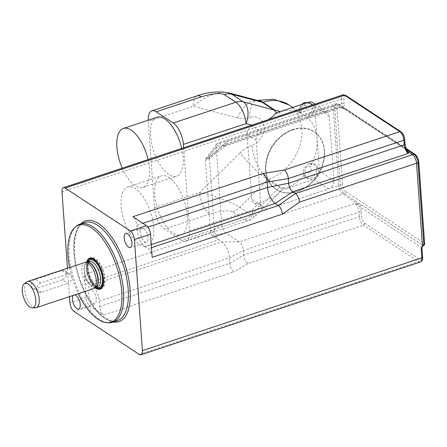 <?xml version="1.0" encoding="UTF-8"?>
<svg xmlns="http://www.w3.org/2000/svg" width="447" height="447" viewBox="0 0 447 447"><rect width="100%" height="100%" fill="white"/><g stroke="black" fill="none" stroke-linecap="round" stroke-linejoin="round"><path stroke-width="0.34" stroke-dasharray="2.23 1.68" d="M62.396 279.856A5.174 4.023 123.4 0 0 66.245 275.637A5.174 4.023 123.4 0 0 64.91 270.91A5.174 4.023 123.4 0 0 61.731 270.603L35.397 279.347A5.174 4.023 123.4 0 0 31.541 283.566A5.174 4.023 123.4 0 0 32.882 288.293A5.174 4.023 123.4 0 0 36.062 288.606L62.396 279.856L67.827 283.437A5.174 4.023 123.4 0 0 71.682 279.219A5.174 4.023 123.4 0 0 70.341 274.492A5.174 4.023 123.4 0 0 67.162 274.179L40.828 282.929A5.174 4.023 123.4 0 0 36.972 287.147A5.174 4.023 123.4 0 0 38.313 291.874A5.174 4.023 123.4 0 0 41.493 292.182L67.827 283.437M35.497 307.782A13.79 6.174 71.6 0 1 32.866 306.893A13.79 6.174 71.6 0 1 25.401 293.975A13.79 6.174 71.6 0 1 26.887 281.845M93.378 288.695A13.79 6.174 71.6 0 1 89.914 287.946A13.79 6.174 71.6 0 1 82.254 274.145A13.79 6.174 71.6 0 1 84.684 262.518M95.541 287.315A15.516 6.945 71.6 0 1 87.243 262.328M101.234 287.902A15.516 6.945 71.6 0 1 97.34 287.058A15.516 6.945 71.6 0 1 88.724 271.53A15.516 6.945 71.6 0 1 91.456 258.45M92.473 258.288A15.516 6.945 71.6 0 1 102.939 270.988A15.516 6.945 71.6 0 1 102.151 287.421M293.02 129.814A34.48 26.803 123.4 0 0 267.323 157.947A34.48 26.803 123.4 0 0 276.263 189.455A34.48 26.803 123.4 0 0 317.616 175.414A34.48 26.803 123.4 0 0 314.207 131.876A34.48 26.803 123.4 0 0 293.02 129.814M292.824 129.68A34.48 26.803 123.4 0 0 267.127 157.813A34.48 26.803 123.4 0 0 276.062 189.327A34.48 26.803 123.4 0 0 317.415 175.285A34.48 26.803 123.4 0 0 314.006 131.748A34.48 26.803 123.4 0 0 292.824 129.68M423.46 245.548A1.727 0.777 70.9 0 1 423.052 245.453A1.727 1.341 123.4 0 0 424.393 243.425A1.727 0.76 175.9 0 1 424.65 243.788M421.951 247.722L422.331 245.911L423.052 245.453L344.296 193.551A6.878 3.079 71.6 0 1 340.245 185.013L334.714 107.878A6.878 3.079 71.6 0 1 336.172 103.726A6.878 3.079 71.6 0 1 337.887 104.101L406.295 149.181M421.94 247.789L360.126 206.916L357.187 204.547L357.589 203.787L361.467 204.894L423.03 245.459A1.727 0.777 70.9 0 0 423.443 245.559M420.353 261.998A6.895 3.09 71.6 0 1 418.627 261.624L363.4 225.232A6.895 3.09 71.6 0 1 359.338 216.678L359.002 212.051A1.727 0.76 175.9 0 1 361.372 212.157A8.622 3.861 71.6 0 0 360.126 206.916A1.727 1.341 -56.6 0 1 361.467 204.894M357.187 204.547L354.94 203.491L357.578 203.776L342.821 194.054L344.296 193.551A1.727 1.341 -56.6 0 0 345.637 191.528L424.393 243.425L418.532 161.674A1.727 0.76 175.9 0 1 418.789 162.037M361.372 212.157L361.701 216.789A5.174 2.313 -108.4 0 0 364.752 223.204A1.727 1.341 123.4 0 1 363.4 225.232L247.834 263.613A6.895 3.09 71.6 0 1 243.766 255.058L243.436 250.426A6.895 3.09 -108.4 0 0 239.374 241.872L225.791 232.921A6.895 3.09 71.6 0 1 221.729 224.366L216.197 147.231A6.895 3.09 71.6 0 1 216.868 143.66A6.895 3.09 71.6 0 1 217.65 143.074A6.895 3.09 71.6 0 1 219.376 143.448L222.997 145.834A6.895 3.09 -108.4 0 0 224.729 146.203A6.895 3.09 -108.4 0 0 225.182 145.957A6.895 3.09 -108.4 0 0 226.176 142.045L209.285 157.132L214.594 231.183A6.895 3.09 -108.4 0 0 218.661 239.743L221.829 241.827A12.929 5.789 71.6 0 1 229.445 257.874L229.836 263.272A6.895 3.09 -108.4 0 0 233.898 271.832L103.698 315.068A6.895 3.09 -108.4 0 1 99.636 306.513L99.251 301.11A12.929 5.789 71.6 0 0 91.629 285.069L88.461 282.979A6.895 3.09 -108.4 0 1 84.399 274.419L86.059 297.562A6.895 3.09 -108.4 0 0 90.121 306.117L103.698 315.068M209.285 157.132A3.447 1.542 71.6 0 1 208.788 159.087A3.447 1.542 71.6 0 1 207.699 159.026L222.997 145.834L338.569 107.453L341.206 107.744L338.569 107.453A6.895 3.09 -108.4 0 0 340.301 107.828A6.895 3.09 -108.4 0 0 341.748 103.665A1.727 0.76 175.9 0 1 344.117 103.777A8.622 3.861 71.6 0 1 343.536 107.816L406.016 148.991A1.727 1.341 123.4 0 0 406.53 149.946A1.727 1.341 123.4 0 0 406.681 150.03M224.729 146.203L340.234 107.822L341.217 107.744L345.095 108.878A1.727 1.341 -56.6 0 1 344.05 108.772A1.727 1.341 -56.6 0 1 343.536 107.816L341.206 107.744M405.027 144.113A1.727 0.76 -4.1 0 0 404.77 143.75A8.622 3.861 71.6 0 0 406.016 148.991L406.736 150.136L344.05 108.772L340.24 107.822M207.699 159.026L206.972 158.551A3.447 1.542 -108.4 0 0 205.721 158.657A3.447 1.542 -108.4 0 0 205.385 160.439L210.47 231.406A3.447 1.542 -108.4 0 0 212.504 235.686L218.661 239.743L88.461 282.979M206.972 158.551L219.376 143.448L337.887 104.101A1.727 1.341 123.4 0 1 338.932 104.212A1.727 1.341 123.4 0 1 339.446 105.162A5.157 2.308 -108.4 0 0 337.072 107.995A1.727 0.76 -4.1 0 0 334.714 107.878L333.233 108.364A6.895 3.09 71.6 0 1 334.68 104.207A6.895 3.09 71.6 0 1 334.691 104.201A6.895 3.09 71.6 0 1 336.407 104.581L341.206 107.738M212.504 235.686L225.791 232.921L342.821 194.054A6.895 3.09 71.6 0 1 338.759 185.499L340.245 185.013A1.727 0.76 -4.1 0 1 342.598 185.131A5.157 2.308 -108.4 0 0 345.637 191.528M152.181 257.355A6.895 3.09 -108.4 0 0 148.119 248.795L144.945 246.71A12.929 5.789 71.6 0 1 137.33 230.663L136.944 225.266A6.895 3.09 -108.4 0 0 132.876 216.706M148.035 237.681A7.415 3.319 -108.4 0 0 141.805 228.076A7.415 3.319 -108.4 0 0 140.989 236.161A7.415 3.319 -108.4 0 0 146.476 242.151A7.415 3.319 -108.4 0 0 148.035 237.681M96.334 299.227A7.415 3.319 -108.4 0 0 90.104 289.628A7.415 3.319 -108.4 0 0 89.288 297.708A7.415 3.319 -108.4 0 0 94.775 303.697A7.415 3.319 -108.4 0 0 96.334 299.227M73.437 295.316A7.415 3.319 71.6 0 1 74.012 294.97A7.415 3.319 71.6 0 1 74.677 294.903M76.314 226.243A51.718 23.155 -108.4 0 0 71.967 272.229A51.718 23.155 -108.4 0 0 99.664 319.454A51.718 23.155 -108.4 0 0 108.37 322.768M69.631 267.513A51.092 22.875 -108.4 0 0 78.326 293.69M86.64 262.344A16.377 7.331 -108.4 0 0 95.049 287.661M89.082 259.416A16.377 7.331 -108.4 0 0 88.998 274.234A16.377 7.331 -108.4 0 0 97.396 287.829A16.377 7.331 -108.4 0 0 98.753 288.55M100.748 288.874A16.377 7.331 -108.4 0 0 101.508 288.717A16.377 7.331 -108.4 0 0 103.307 270.865A16.377 7.331 -108.4 0 0 91.182 257.634A16.377 7.331 -108.4 0 0 90.484 257.964M67.48 268.228L69.514 296.618M183.65 147.756L189.601 230.803A17.237 7.716 71.6 0 1 185.98 241.196A17.237 7.716 71.6 0 1 181.655 240.262L244.269 219.466L232.68 211.833C228.328 210.012 220.667 210.766 209.693 214.079A17.237 7.716 71.6 0 1 199.535 192.691C213.18 195.305 232.395 202.29 239.849 207.335L251.438 214.973A17.237 2.878 -134.5 0 0 255.254 216.326A17.237 2.878 -134.5 0 0 252.22 210.006A17.237 7.716 71.6 0 1 248.599 220.399A17.237 7.716 71.6 0 1 244.269 219.466A17.237 13.404 123.4 0 0 251.438 214.973L279.369 187.489A17.237 2.878 -134.5 0 0 282.303 188.958A3.163 2.458 -56.6 0 1 284.175 188.014A3.163 2.458 -56.6 0 1 285.89 188.6A43.096 33.508 123.4 0 0 305.117 174.062L303.669 173.106L303.032 171.721L304.703 167.686L308.207 163.982L309.715 164.032L311.162 164.988A43.096 33.508 123.4 0 0 317.119 138.844A43.096 33.508 123.4 0 0 307.782 117.779L300.803 112.722L298.719 111.633L300.742 113.052A43.096 33.508 123.4 0 0 280.375 111.661L280.208 111.616M181.655 240.262L164.636 229.048A17.237 7.716 71.6 0 1 154.472 207.654L148.281 121.26A17.237 7.716 71.6 0 1 148.225 120.204M267.865 119.79C264.048 121.919 259.416 123.897 253.957 125.719L252.494 126.205A6.895 5.358 123.4 0 0 247.085 134.318L251.728 199.111A6.895 5.358 123.4 0 0 253.79 202.927A6.895 5.358 123.4 0 0 258.025 203.34L259.489 202.854C268.831 199.68 275.358 196.362 279.073 192.897L282.303 188.958M280.073 187.042L268.485 179.403A1.727 1.341 123.4 0 0 267.781 179.85L279.369 187.489A1.727 1.341 -56.6 0 1 280.073 187.042L285.89 188.6M227.869 92.63C217.376 91.177 205.871 95.736 193.344 106.297A17.237 7.716 71.6 0 1 196.965 95.904L197.127 95.854M280.375 111.661A3.163 2.458 -56.6 0 1 276.905 113.644L275.341 113.231M324.421 150.756A34.648 26.937 123.4 0 0 314.085 131.591A34.648 26.937 123.4 0 0 272.519 145.7A34.648 26.937 123.4 0 0 275.95 189.455A34.648 26.937 123.4 0 0 308.413 185.36A34.648 26.937 123.4 0 0 324.421 150.756M324.438 150.768A34.648 26.937 -56.6 0 1 308.43 185.376A34.648 26.937 -56.6 0 1 275.967 189.467A34.648 26.937 -56.6 0 1 272.541 145.711A34.648 26.937 -56.6 0 1 314.101 131.602A34.648 26.937 -56.6 0 1 324.438 150.768M157.059 117.27A31.033 13.896 -108.4 0 0 153.656 151.097A31.033 13.896 -108.4 0 0 176.621 176.168A31.033 13.896 -108.4 0 0 183.136 157.456A31.033 13.896 -108.4 0 0 181.733 148.393M122.26 168.145A31.033 13.896 -108.4 0 0 142.973 187.343A31.033 13.896 -108.4 0 0 149.488 168.631A31.033 13.896 -108.4 0 0 148.086 159.568M187.338 216.08A31.033 13.896 -108.4 0 0 161.261 175.894A31.033 13.896 -108.4 0 0 157.858 209.721A31.033 13.896 -108.4 0 0 180.823 234.792A31.033 13.896 -108.4 0 0 187.338 216.08M153.69 227.255A31.033 13.896 -108.4 0 0 127.613 187.07A31.033 13.896 -108.4 0 0 124.21 220.896A31.033 13.896 -108.4 0 0 147.175 245.967A31.033 13.896 -108.4 0 0 153.69 227.255M305.117 174.062A7.755 6.029 123.4 0 0 307.435 178.392A7.755 6.029 123.4 0 0 316.739 175.235A7.755 6.029 123.4 0 0 315.973 165.435A7.755 6.029 123.4 0 0 311.162 164.988M280.872 190.366L314.034 179.353A6.895 5.358 123.4 0 0 319.443 171.24L314.8 106.447A6.895 5.358 123.4 0 0 312.744 102.631M307.782 117.779A7.755 6.029 123.4 0 0 313.598 111.459A7.755 6.029 123.4 0 0 311.593 104.347A7.755 6.029 123.4 0 0 304.306 105.28A7.755 6.029 123.4 0 0 300.742 113.052M261.551 132.167A6.895 5.358 123.4 0 0 256.142 140.285L260.785 205.078A6.895 5.358 123.4 0 0 262.842 208.894A6.895 5.358 123.4 0 0 267.077 209.302L328.517 188.902A6.895 5.358 123.4 0 0 333.926 180.784L329.283 115.991A6.895 5.358 123.4 0 0 327.226 112.18A6.895 5.358 123.4 0 0 322.991 111.767L261.551 132.167L252.494 126.205M67.162 274.179L61.731 270.603M40.828 282.929L35.397 279.347M41.493 292.182L36.062 288.606M95.764 287.158A13.103 5.867 71.6 0 1 95.502 287.265L95.921 287.047A13.147 5.889 71.6 0 1 91.909 286.695A13.147 5.889 71.6 0 1 84.449 272.698A13.147 5.889 71.6 0 1 87.707 262.316L87.238 262.395A13.103 5.867 71.6 0 1 87.517 262.322M95.719 287.186L95.502 287.265A13.103 5.867 71.6 0 1 92.211 286.555A13.103 5.867 71.6 0 1 84.93 273.441A13.103 5.867 71.6 0 1 87.238 262.395L87.461 262.322M94.552 285.773A13.103 5.867 71.6 0 1 87.277 272.659A13.103 5.867 71.6 0 1 89.584 261.618C89.02 261.143 88.338 262.478 87.539 265.613C86.126 270.597 91.462 284.331 95.401 285.856L97.843 286.482A13.103 5.867 71.6 0 1 94.552 285.773M96.39 286.968A14.483 6.481 71.6 0 1 95.814 286.622A14.483 6.481 71.6 0 1 88.562 275.179A14.483 6.481 71.6 0 1 88.132 262.098M364.752 223.204L419.979 259.595A5.174 2.313 -108.4 0 0 422.359 256.757L421.694 247.487A1.727 1.341 -56.6 0 1 422.331 245.911M99.251 301.11L229.445 257.874L243.436 250.426L359.002 212.051A6.895 3.09 -108.4 0 0 354.94 203.491L239.374 241.872L221.829 241.827L91.629 285.069M422.616 257.12A1.727 0.76 -4.1 0 0 422.359 256.757M406.312 149.22L345.095 108.878M404.77 143.75L404.44 139.123A5.174 2.313 -108.4 0 0 401.395 132.703L346.168 96.312A5.174 2.313 -108.4 0 0 343.782 99.15L344.117 103.777M139.213 354.415L418.627 261.624A1.727 1.341 123.4 0 0 419.979 259.595M99.636 306.513L229.836 263.272L243.766 255.058L359.338 216.678A1.727 0.76 175.9 0 1 361.701 216.789M226.176 142.045L341.748 103.665L341.413 99.038A1.727 0.76 175.9 0 1 343.782 99.15M345.654 95.356A1.727 1.341 -56.6 0 1 346.168 96.312M62.004 191.83L341.413 99.038A6.895 3.09 71.6 0 1 342.866 94.881M400.881 131.748A1.727 1.341 -56.6 0 1 401.395 132.703M404.697 139.481A1.727 0.76 -4.1 0 0 404.44 139.123M418.532 161.674A5.157 2.308 -108.4 0 0 415.492 155.277A1.727 1.341 123.4 0 0 414.978 154.321M415.492 155.277L339.446 105.162M337.072 107.995L342.598 185.131M210.47 231.406L221.729 224.366L338.759 185.499L333.233 108.364L216.197 147.231L205.385 160.439M247.834 263.613L233.898 271.832M214.594 231.183L84.399 274.419M142.872 223.293L136.944 225.266M147.951 227.137L137.33 230.663M151.265 244.61L144.945 246.71M151.488 247.677L148.119 248.795M104.347 317.901A51.718 23.155 -108.4 0 0 117.326 320.7C115.225 322.119 111.18 321.209 105.19 317.985C95.088 310.833 86.724 298.054 80.097 279.649C70.43 252.901 73.733 224.925 84.729 222.539A51.718 23.155 -108.4 0 0 75.616 266.138A51.718 23.155 -108.4 0 0 104.347 317.901M80.79 223.846A53.098 23.775 -108.4 0 0 77.465 271.413A53.098 23.775 -108.4 0 0 105.604 318.75A53.098 23.775 -108.4 0 0 113.387 322.013M90.121 306.117L74.029 311.464M86.059 297.562L69.967 302.904M232.68 211.833A17.237 13.404 123.4 0 0 239.849 207.335L267.781 179.85A27.585 4.604 -134.5 0 1 240.061 152.818A29.306 22.786 -56.6 0 1 251.985 145.258A15.516 12.063 123.4 0 0 264.021 127.049A15.516 12.063 123.4 0 0 249.996 117.494A29.306 22.786 -56.6 0 1 237.569 118.025L193.344 106.297L148.281 121.26M154.472 207.654L199.535 192.691L240.061 152.818M209.693 214.079L164.636 229.048M259.489 202.854L252.22 210.006L189.601 230.803M289.053 104.978A43.096 33.508 -56.6 0 1 300.283 144.157A43.096 33.508 -56.6 0 1 268.485 179.403A27.585 12.225 -108.9 0 1 251.985 145.258M251.762 125.138L253.957 125.719M276.905 113.644A17.237 10.493 -75.1 0 0 276.481 112.856M249.996 117.494A27.585 12.477 72.2 0 1 256.053 100.776A27.585 12.477 72.2 0 1 257.601 100.502M237.569 118.025A27.585 16.785 104.9 0 1 259.126 100.91L256.053 100.776L257.248 100.413M309.715 164.032A7.755 6.029 -56.6 0 1 314.52 164.485A7.755 6.029 -56.6 0 1 315.291 174.28A7.755 6.029 -56.6 0 1 305.983 177.437A7.755 6.029 -56.6 0 1 303.669 173.145A7.755 6.029 -56.6 0 1 303.669 173.106M305.01 170.547A3.621 2.816 123.4 0 0 309.816 171.821A3.621 2.816 123.4 0 0 309.413 166.211A3.621 2.816 123.4 0 0 305.01 170.547M299.294 112.102A7.755 6.029 -56.6 0 1 299.289 112.057A7.755 6.029 -56.6 0 1 303.424 103.905M307.38 102.592A7.755 6.029 -56.6 0 1 310.145 103.397A7.755 6.029 -56.6 0 1 312.146 110.504A7.755 6.029 -56.6 0 1 306.335 116.829M300.63 109.459A3.621 2.816 123.4 0 0 305.441 110.733A3.621 2.816 123.4 0 0 305.038 105.123A3.621 2.816 123.4 0 0 300.63 109.459M256.142 140.285L247.085 134.318M260.785 205.078L251.728 199.111M267.077 209.302L258.025 203.34M328.517 188.902L314.034 179.353M333.926 180.784L319.443 171.24M329.283 115.991L314.8 106.447M322.991 111.767L312.615 104.928M70.341 274.492L64.91 270.91M38.313 291.874L32.882 288.293M405.988 148.398L338.932 104.212L336.172 103.726L217.65 143.074M225.182 145.957L208.788 159.087M205.721 158.657L216.868 143.66M90.104 289.628L74.012 294.97M94.775 303.697L78.683 309.039M141.805 228.076L125.713 233.423M146.476 242.151L130.384 247.493M91.182 257.634L89.724 258.12M101.508 288.717L100.044 289.203M185.98 241.196L248.599 220.399A17.237 17.237 0 0 0 255.254 216.326L279.073 192.897M284.175 188.014L282.683 187.852M300.803 112.722L292.785 107.442M142.973 187.343L176.621 176.168M147.175 245.967L180.823 234.792M127.613 187.07L161.261 175.894M307.435 178.392L305.983 177.437C304.418 176.531 303.44 174.816 303.055 172.274L303.032 171.721M315.973 165.435L314.52 164.485C313.017 163.289 310.911 163.121 308.207 163.982M311.593 104.347L307.804 102.452M301.228 104.637L300.144 105.939L298.719 111.633M262.842 208.894L253.79 202.927M327.226 112.18L315.012 104.129"/><path stroke-width="0.67" d="M29.876 307.039A12.868 5.761 71.6 0 1 22.914 294.986A12.868 5.761 71.6 0 1 24.3 283.666A12.868 5.761 71.6 0 1 34.52 293.707A12.868 5.761 71.6 0 1 32.34 307.866A12.868 5.761 71.6 0 1 29.876 307.039M24.3 283.666L26.887 281.845A13.79 6.174 71.6 0 1 27.63 281.465A13.79 6.174 71.6 0 1 37.839 292.606A13.79 6.174 71.6 0 1 36.324 307.642A13.79 6.174 71.6 0 1 35.497 307.782L32.34 307.866M27.63 281.465L84.684 262.518A13.79 6.174 71.6 0 1 85.511 262.372A13.79 6.174 71.6 0 1 94.893 273.659A13.79 6.174 71.6 0 1 94.127 288.315A13.79 6.174 71.6 0 1 93.378 288.695L36.324 307.642M87.243 262.328A15.516 6.945 71.6 0 1 89.992 258.936A15.516 6.945 71.6 0 1 101.475 271.474A15.516 6.945 71.6 0 1 99.77 288.388A15.516 6.945 71.6 0 1 95.876 287.544A15.516 6.945 71.6 0 1 95.541 287.315M89.992 258.936L91.456 258.45A15.516 6.945 71.6 0 1 92.473 258.288M102.151 287.421A15.516 6.945 71.6 0 1 101.234 287.902L99.77 288.388M424.65 243.788L418.789 162.037A1.727 0.76 175.9 0 1 417.99 162.753L423.823 244.515A1.727 0.777 70.9 0 1 423.471 245.548L423.493 245.543A1.727 1.727 0 0 0 424.65 243.788A1.727 0.76 175.9 0 1 423.851 244.503A1.727 0.777 70.9 0 1 423.493 245.543A1.727 0.777 70.9 0 1 423.46 245.548M422.331 245.911A1.727 0.296 -134.9 0 0 422.717 246.046A1.727 0.296 -134.9 0 0 422.415 245.414L421.264 248.409L422.717 246.04L423.471 245.548A1.727 0.777 70.9 0 1 423.443 245.559M421.264 248.409L421.94 247.789M406.681 150.03A1.727 1.341 123.4 0 0 407.575 150.052L406.312 149.22M69.514 296.618L69.967 302.904A6.895 3.09 -108.4 0 0 74.029 311.464L139.213 354.415A6.895 3.09 -108.4 0 0 140.945 354.789A6.895 3.09 -108.4 0 0 142.392 350.632L134.43 239.558A6.895 3.09 -108.4 0 0 130.368 230.998L65.184 188.047L344.592 95.256A1.727 1.341 -56.6 0 1 345.654 95.356L342.866 94.881A6.895 3.09 71.6 0 1 344.592 95.256L399.819 131.647A6.895 3.09 71.6 0 1 403.881 140.202L404.217 144.834A1.727 0.76 -4.1 0 0 405.027 144.113L406.736 150.136L407.502 151.846L408.558 152.125L407.575 150.052M407.502 151.846L408.279 153.388L408.558 152.12L412.458 154.69L295.428 193.557A6.895 3.09 71.6 0 1 299.49 202.117L282.375 214.119A6.895 3.09 -108.4 0 0 278.313 205.559L275.145 203.469A12.929 5.789 71.6 0 1 267.524 187.427L267.138 182.03A6.895 3.09 -108.4 0 0 263.076 173.47L132.876 216.706L146.46 225.657L130.368 230.998M345.654 95.356L400.881 131.748A1.727 1.341 -56.6 0 0 399.819 131.647L284.253 170.028A6.895 3.09 71.6 0 1 288.315 178.582L288.645 183.214A6.895 3.09 -108.4 0 0 292.712 191.769L295.428 193.557L278.313 205.559L151.488 247.677M282.375 214.119L152.181 257.355L150.522 234.211A6.895 3.09 -108.4 0 0 146.46 225.657M74.677 294.903A7.415 3.319 71.6 0 1 80.242 304.575A7.415 3.319 71.6 0 1 78.683 309.039A7.415 3.319 71.6 0 1 73.442 303.742A7.415 3.319 71.6 0 1 73.437 295.316M131.943 243.023A7.415 3.319 71.6 0 1 130.384 247.493A7.415 3.319 71.6 0 1 124.897 241.503A7.415 3.319 71.6 0 1 125.713 233.423A7.415 3.319 71.6 0 1 131.943 243.023M78.326 293.69A51.092 22.875 -108.4 0 0 98.161 319.382A51.092 22.875 -108.4 0 0 106.76 322.65L108.37 322.768A51.718 23.155 -108.4 0 0 112.644 322.259A51.718 23.155 -108.4 0 0 118.321 265.876A51.718 23.155 -108.4 0 0 80.047 224.092A51.718 23.155 -108.4 0 0 76.314 226.243L75.096 227.299A51.092 22.875 -108.4 0 0 69.631 267.513M106.76 322.65A51.092 22.875 -108.4 0 0 116.594 266.451A51.092 22.875 -108.4 0 0 75.096 227.299M95.049 287.661A16.377 7.331 -108.4 0 0 95.932 288.315A16.377 7.331 -108.4 0 0 100.044 289.203A16.377 7.331 -108.4 0 0 101.843 271.351A16.377 7.331 -108.4 0 0 89.724 258.12A16.377 7.331 -108.4 0 0 86.64 262.344M98.753 288.55A16.377 7.331 -108.4 0 0 100.748 288.874M90.484 257.964A16.377 7.331 -108.4 0 0 89.082 259.416M65.184 188.047A6.895 3.09 -108.4 0 0 63.452 187.673A6.895 3.09 -108.4 0 0 62.004 191.83L67.48 268.228M280.375 111.661L274.542 109.912L262.953 102.274A43.096 33.508 -56.6 0 1 289.053 104.978L273.681 99.195L257.248 100.413M276.481 112.856A17.237 10.493 -75.1 0 0 273.81 109.94L243.33 101.86L231.742 94.222L228.378 92.752C217.51 91.071 207.039 92.121 196.971 95.904A17.237 7.716 71.6 0 1 201.29 96.837C212.264 93.518 219.924 92.769 224.277 94.585L235.865 102.223A17.237 7.716 71.6 0 1 246.023 123.612A17.237 10.493 -75.1 0 0 243.33 101.86A17.237 13.404 123.4 0 0 235.865 102.223L173.252 123.014A17.237 7.716 71.6 0 1 183.41 144.409L183.65 147.756M224.277 94.585A17.237 13.404 123.4 0 1 231.742 94.222L262.221 102.307A27.585 16.785 104.9 0 0 259.126 100.91L227.869 92.63M148.225 120.204A17.237 7.716 71.6 0 1 151.902 110.867A17.237 7.716 71.6 0 1 156.227 111.8L173.252 123.014M315.012 104.129L312.744 102.631A6.895 5.358 123.4 0 0 308.503 102.218L275.341 113.231C274.575 115.209 272.083 117.393 267.865 119.79M181.733 148.393A31.033 13.896 -108.4 0 0 157.059 117.27L123.411 128.445A31.033 13.896 -108.4 0 0 122.26 168.145M148.086 159.568A31.033 13.896 -108.4 0 0 123.411 128.445M85.511 262.372L87.707 262.316A13.147 5.889 71.6 0 1 96.653 273.072A13.147 5.889 71.6 0 1 95.921 287.047L94.127 288.315M87.517 262.322A13.103 5.867 71.6 0 1 96.938 272.977A13.103 5.867 71.6 0 1 95.764 287.158M87.461 262.322L89.584 261.618A13.103 5.867 71.6 0 1 99.279 272.201A13.103 5.867 71.6 0 1 97.843 286.482L95.719 287.186M88.132 262.098A14.483 6.481 71.6 0 1 101.039 271.62A14.483 6.481 71.6 0 1 96.39 286.968M423.823 244.515L422.415 245.414M421.141 248.599L421.806 257.841A1.727 0.76 -4.1 0 0 422.616 257.12C422.795 259.657 422.041 261.283 420.353 261.998L140.945 354.789M147.951 227.137L267.524 187.427L288.645 183.214L404.217 144.834A6.895 3.09 -108.4 0 0 408.279 153.388L292.712 191.769L275.145 203.469L151.265 244.61M142.392 350.632L421.806 257.841A6.895 3.09 71.6 0 1 420.353 261.998M418.789 162.037C418.409 158.618 417.14 156.042 414.978 154.321A1.727 1.341 123.4 0 0 413.933 154.215L412.458 154.69A6.895 3.09 71.6 0 1 416.52 163.25L422.409 245.42M406.295 149.181L413.933 154.215A6.878 3.079 71.6 0 1 417.99 162.753L299.49 202.117M142.872 223.293L267.138 182.03L288.315 178.582L403.881 140.202A1.727 0.76 -4.1 0 0 404.697 139.481C403.987 136.681 404.669 135.352 400.881 131.748M284.253 170.028L263.076 173.47M112.644 322.259L117.326 320.7A51.718 23.155 -108.4 0 0 123.003 264.322A51.718 23.155 -108.4 0 0 84.729 222.539L80.047 224.092M113.387 322.013A53.098 23.775 -108.4 0 0 124.758 263.741A53.098 23.775 -108.4 0 0 80.79 223.846M150.522 234.211L134.43 239.558M156.227 111.8L201.29 96.837M183.41 144.409L246.023 123.612L251.762 125.138M274.542 109.912A1.727 1.341 -56.6 0 1 273.81 109.94L262.221 102.307A1.727 1.341 123.4 0 0 262.953 102.274A27.585 12.477 72.2 0 0 257.601 100.502M303.424 103.905A7.755 6.029 -56.6 0 1 307.38 102.592M312.615 104.928L308.503 102.218M421.951 247.722L422.616 257.12M404.697 139.481L405.027 144.113M342.866 94.881L63.452 187.673M414.978 154.321L405.988 148.398M292.785 107.442L289.053 104.978M196.965 95.904L151.902 110.867M307.804 102.452L304.301 102.721L301.228 104.637"/></g></svg>
